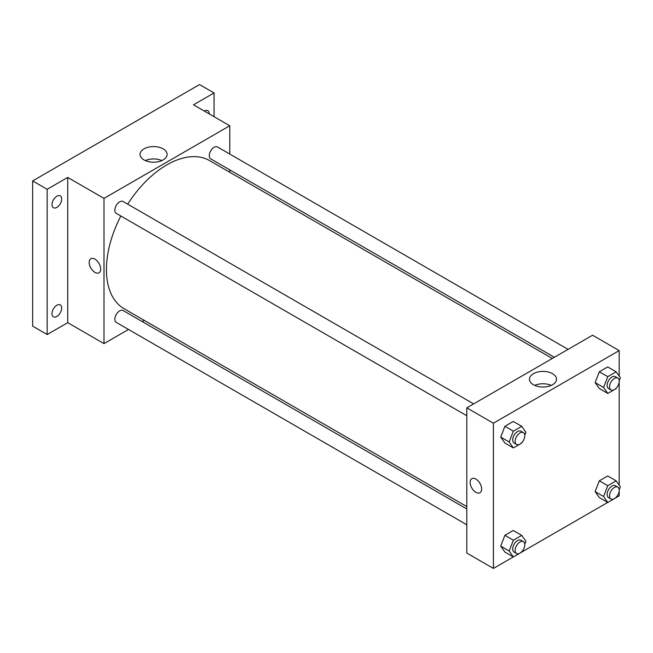<?xml version="1.0" encoding="UTF-8"?>
<svg xmlns="http://www.w3.org/2000/svg" width="653" height="653" viewBox="0 0 653 653"><rect width="100%" height="100%" fill="white"/><g stroke="black" fill="none" stroke-linecap="round" stroke-linejoin="round"><path stroke-width="0.98" d="M128.502 329.463L103.998 343.609L67.724 322.664L47.163 334.532L32.65 326.149L32.65 180.922L199.54 84.572L214.053 92.946L214.053 116.691M144.256 320.362L142.191 321.562M56.835 316.436A6.84 3.951 -60 0 1 53.415 316.77A6.84 3.951 -60 0 1 52.371 311.293A6.84 3.951 -60 0 1 56.835 305.261A6.84 3.951 -60 0 1 60.256 304.927A6.84 3.951 -60 0 1 61.309 310.404A6.84 3.951 -60 0 1 56.835 316.436M56.835 207.401A6.84 3.951 -60 0 1 53.415 207.736A6.84 3.951 -60 0 1 52.371 202.259A6.84 3.951 -60 0 1 56.835 196.227A6.84 3.951 -60 0 1 60.256 195.892A6.84 3.951 -60 0 1 61.309 201.369A6.84 3.951 -60 0 1 56.835 207.401M67.724 322.664L67.724 177.428L47.163 189.305L32.65 180.922M47.163 334.532L47.163 189.305M103.998 343.609L103.998 198.381L67.724 177.428M103.998 198.381L229.774 125.768L193.492 104.823L214.053 92.946M144.019 159.912A13.533 7.812 180 0 1 140.052 154.394A13.533 7.812 180 0 1 153.586 146.582A13.533 7.812 180 0 1 167.111 154.394A13.533 7.812 180 0 1 158.761 161.609A13.533 7.812 180 0 1 144.019 159.912M204.332 111.075A6.84 3.951 -60 0 1 204.373 111.051A6.84 3.951 -60 0 1 207.793 110.708A6.84 3.951 -60 0 1 209.213 113.891M120.846 216.004A85.51 49.375 120 0 0 106.423 269.599A85.51 49.375 120 0 0 124.127 308.747L466.805 506.581M552.316 358.473L209.646 160.63A85.51 49.375 120 0 0 127.686 204.152M229.774 125.768L229.774 154.059M229.774 169.862L229.774 172.253M568.069 349.371L217.522 146.99A6.84 3.951 120 0 0 212.249 148.819A6.84 3.951 120 0 0 209.262 155.708A6.84 3.951 120 0 0 210.682 158.834L554.389 357.273M466.805 508.973L123.091 310.534A6.84 3.951 120 0 0 117.826 312.371A6.84 3.951 120 0 0 114.838 319.252A6.84 3.951 120 0 0 116.25 322.386L466.805 524.775M466.805 415.741L116.25 213.351A6.84 3.951 -60 0 1 116.25 205.45A6.84 3.951 -60 0 1 123.091 201.499L473.645 403.889M100.676 269.077A8.122 4.693 60 0 1 98.995 272.791A8.122 4.693 60 0 1 90.873 268.105A8.122 4.693 60 0 1 90.873 258.719A8.122 4.693 60 0 1 97.134 260.898A8.122 4.693 60 0 1 100.676 269.077M98.995 272.791A8.122 4.693 60 0 1 90.873 268.097A8.122 4.693 60 0 1 90.873 258.719M145.301 160.573A13.533 7.812 180 0 1 161.862 160.573M513.307 556.936L493.407 568.428L466.805 553.067L466.805 407.839L592.573 335.226L619.183 350.588L619.183 376.12M619.183 491.072L619.183 495.815L616.187 497.545M607.731 502.426L521.763 552.054M599.315 388.527L595.128 382.568L599.315 371.777L607.698 366.937L599.315 371.777L595.128 382.568L599.315 388.527L607.78 393.416L603.592 387.458L607.78 376.659L616.163 371.826L620.35 377.785L619.207 380.732M504.891 552.079L500.704 546.12L504.891 535.321L513.266 530.489L504.891 535.321L500.704 546.12L504.891 552.079L513.356 556.968L509.169 551.01L513.356 540.211L521.739 535.37L525.926 541.329L524.783 544.275M619.183 382.038L619.183 485.155M493.407 568.428L493.407 423.201L619.183 350.588M599.315 497.562L595.128 491.603L599.315 480.804L607.698 475.972L599.315 480.804L595.128 491.603L599.315 497.562L607.78 502.451L603.592 496.492L607.78 485.693L616.163 480.861L620.35 486.82L619.207 489.758M504.891 443.044L500.704 437.086L504.891 426.287L513.266 421.454L504.891 426.287L500.704 437.086L504.891 443.044L513.356 447.934L509.169 441.975L513.356 431.176L521.739 426.336L525.926 432.302L524.783 435.241M493.407 423.201L466.805 407.839M533.428 384.739A13.533 7.812 180 0 1 529.461 379.213A13.533 7.812 180 0 1 542.994 371.402A13.533 7.812 180 0 1 556.519 379.213A13.533 7.812 180 0 1 548.169 386.429A13.533 7.812 180 0 1 533.428 384.739M481.612 489.007A8.122 4.693 60 0 1 479.931 492.729A8.122 4.693 60 0 1 471.809 488.036A8.122 4.693 60 0 1 471.809 478.657A8.122 4.693 60 0 1 478.069 480.828A8.122 4.693 60 0 1 481.612 489.007M479.939 492.721A8.122 4.693 60 0 1 471.809 488.036A8.122 4.693 60 0 1 471.809 478.657M534.709 385.392A13.533 7.812 180 0 1 551.271 385.392M521.992 442.432L521.739 443.093L513.356 447.934M523.388 432.613L520.963 431.209A6.84 3.951 120 0 0 515.699 433.045A6.84 3.951 120 0 0 512.711 439.926A6.84 3.951 120 0 0 514.123 443.06L516.547 444.456A6.84 3.951 120 0 0 523.388 440.506A6.84 3.951 120 0 0 523.388 432.613A6.84 3.951 120 0 0 518.115 434.441A6.84 3.951 120 0 0 515.127 441.33A6.84 3.951 120 0 0 516.547 444.456M509.169 441.975L500.704 437.086M513.356 431.176L504.891 426.287M521.739 426.336L513.266 421.454M616.416 387.915L616.163 388.584L607.78 393.416M617.811 378.095L615.395 376.699A6.84 3.951 120 0 0 610.122 378.528A6.84 3.951 120 0 0 607.135 385.417A6.84 3.951 120 0 0 608.547 388.543L610.971 389.939A6.84 3.951 120 0 0 617.811 385.988A6.84 3.951 120 0 0 617.811 378.095A6.84 3.951 120 0 0 612.538 379.924A6.84 3.951 120 0 0 609.551 386.813A6.84 3.951 120 0 0 610.971 389.939M603.592 387.458L595.128 382.568M607.78 376.659L599.315 371.777M616.163 371.826L607.698 366.937M521.992 551.467L521.739 552.128L513.356 556.968M523.388 541.639L520.963 540.243A6.84 3.951 120 0 0 515.699 542.08A6.84 3.951 120 0 0 512.711 548.961A6.84 3.951 120 0 0 514.123 552.095L516.547 553.491A6.84 3.951 120 0 0 523.388 549.54A6.84 3.951 120 0 0 523.388 541.639A6.84 3.951 120 0 0 518.115 543.476A6.84 3.951 120 0 0 515.127 550.357A6.84 3.951 120 0 0 516.547 553.491M509.169 551.01L500.704 546.12M513.356 540.211L504.891 535.321M521.739 535.37L513.266 530.489M616.416 496.949L616.163 497.61L607.78 502.451M617.811 487.13L615.395 485.726A6.84 3.951 120 0 0 610.122 487.562A6.84 3.951 120 0 0 607.135 494.443A6.84 3.951 120 0 0 608.547 497.578L610.971 498.974A6.84 3.951 120 0 0 617.811 495.023A6.84 3.951 120 0 0 617.811 487.13A6.84 3.951 120 0 0 612.538 488.958A6.84 3.951 120 0 0 609.551 495.847A6.84 3.951 120 0 0 610.971 498.974M603.592 496.492L595.128 491.603M607.78 485.693L599.315 480.804M616.163 480.861L607.698 475.972"/></g></svg>
